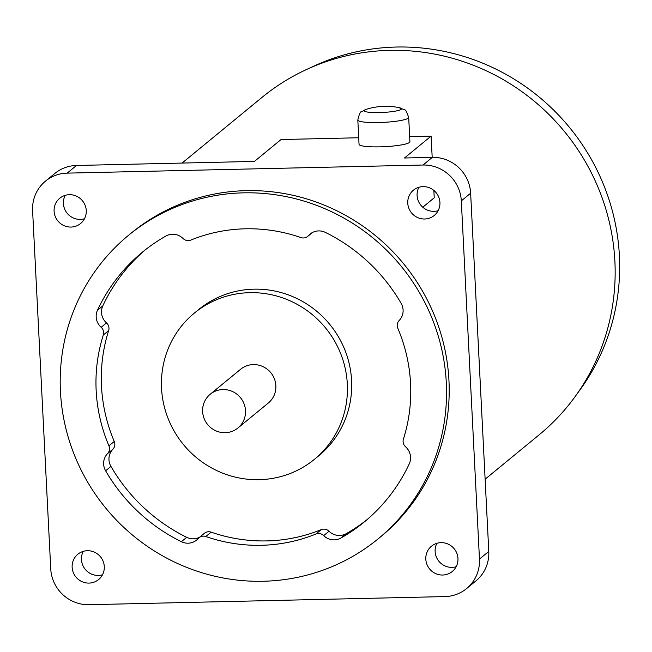 <?xml version="1.0" encoding="UTF-8"?>
<svg xmlns="http://www.w3.org/2000/svg" width="652" height="652" viewBox="0 0 652 652"><rect width="100%" height="100%" fill="white"/><g stroke="black" fill="none" stroke-linecap="round" stroke-linejoin="round"><path stroke-width="0.98" d="M485.129 479.196L539.122 434.835A218.322 212.112 -129.4 0 0 614.885 261.256A218.322 212.112 -129.4 0 0 485.879 70.612A218.322 212.112 -129.4 0 0 261.933 97.458L182.071 163.065M577.623 393.083A216.138 209.993 -129.4 0 0 619.4 255.837A216.138 209.993 -129.4 0 0 310.36 67.784M378.103 538.87L380.768 536.686A196.488 190.897 -129.4 0 0 435.675 318.592A196.488 190.897 -129.4 0 0 246.195 190.653A196.488 190.897 -129.4 0 0 131.296 233.041L128.631 235.225A196.488 190.897 50.6 0 1 243.53 192.845A196.488 190.897 50.6 0 1 433.018 320.776A196.488 190.897 50.6 0 1 378.103 538.87A196.488 190.897 50.6 0 1 263.204 581.258A196.488 190.897 50.6 0 1 73.725 453.319A196.488 190.897 50.6 0 1 128.631 235.225M190.808 240.083A160.107 155.551 50.6 0 1 245.348 228.803A160.107 155.551 50.6 0 1 300.914 237.572A7.278 7.074 -129.4 0 0 308.51 235.617A14.556 14.14 50.6 0 1 310.132 234.044A14.556 14.14 50.6 0 1 318.641 230.906A14.556 14.14 50.6 0 1 325.364 232.405A174.663 169.691 50.6 0 1 401.119 303.319A14.556 14.14 50.6 0 1 399.179 320.499A7.278 7.074 -129.4 0 0 397.801 328.274A160.107 155.551 50.6 0 1 403.417 439.114A7.278 7.074 -129.4 0 0 405.577 446.807A14.556 14.14 50.6 0 1 409.252 463.865A174.663 169.691 50.6 0 1 364.24 521.999A174.663 169.691 50.6 0 1 340.849 538.063A14.556 14.14 50.6 0 1 323.702 535.626A7.278 7.074 -129.4 0 0 315.935 534.012A160.107 155.551 50.6 0 1 205.82 536.523A7.278 7.074 -129.4 0 0 198.232 538.487A14.556 14.14 50.6 0 1 196.611 540.06A14.556 14.14 50.6 0 1 181.37 541.698A174.663 169.691 50.6 0 1 105.616 470.785A14.556 14.14 50.6 0 1 107.556 453.605A7.278 7.074 -129.4 0 0 108.933 445.829A160.107 155.551 50.6 0 1 103.318 334.981A7.278 7.074 -129.4 0 0 101.158 327.288A14.556 14.14 50.6 0 1 97.482 310.238A174.663 169.691 50.6 0 1 142.495 252.096A174.663 169.691 50.6 0 1 165.885 236.04A14.556 14.14 50.6 0 1 172.446 234.239A14.556 14.14 50.6 0 1 183.033 238.477A7.278 7.074 -129.4 0 0 190.808 240.083M259.17 479.685A94.605 91.916 50.6 0 1 167.939 418.079A94.605 91.916 50.6 0 1 194.377 313.074A94.605 91.916 50.6 0 1 249.7 292.666A94.605 91.916 50.6 0 1 340.931 354.264A94.605 91.916 50.6 0 1 314.492 459.277A94.605 91.916 50.6 0 1 259.17 479.685M314.492 459.277L318.755 455.772A94.605 91.916 -129.4 0 0 345.193 350.768A94.605 91.916 -129.4 0 0 253.954 289.162A94.605 91.916 -129.4 0 0 198.64 309.57L194.377 313.074M225.16 432.7A21.834 21.214 50.6 0 1 204.109 418.486A21.834 21.214 50.6 0 1 210.213 394.248A21.834 21.214 50.6 0 1 222.976 389.546A21.834 21.214 50.6 0 1 244.027 403.759A21.834 21.214 50.6 0 1 237.931 427.989A21.834 21.214 50.6 0 1 225.16 432.7M237.931 427.989L268.29 403.042A21.834 21.214 -129.4 0 0 274.394 378.812A21.834 21.214 -129.4 0 0 253.343 364.598A21.834 21.214 -129.4 0 0 240.572 369.301L210.213 394.248M70.995 227.059A16.373 15.909 -129.4 0 0 80.571 223.53A16.373 15.909 -129.4 0 0 85.151 205.356A16.373 15.909 -129.4 0 0 69.356 194.695A16.373 15.909 -129.4 0 0 59.78 198.224A16.373 15.909 -129.4 0 0 55.208 216.399A16.373 15.909 -129.4 0 0 70.995 227.059M65.216 195.339A16.373 15.909 -129.4 0 0 65.958 211.574A16.373 15.909 -129.4 0 0 80.318 219.398A16.373 15.909 -129.4 0 0 84.458 218.754M424.672 218.999A16.373 15.909 -129.4 0 0 434.248 215.47A16.373 15.909 -129.4 0 0 438.82 197.295A16.373 15.909 -129.4 0 0 423.034 186.635A16.373 15.909 -129.4 0 0 413.458 190.164A16.373 15.909 -129.4 0 0 408.877 208.338A16.373 15.909 -129.4 0 0 424.672 218.999M418.894 187.279A16.373 15.909 -129.4 0 0 419.627 203.514A16.373 15.909 -129.4 0 0 433.996 211.338A16.373 15.909 -129.4 0 0 438.128 210.694M442.708 575.031A16.373 15.909 -129.4 0 0 452.284 571.494A16.373 15.909 -129.4 0 0 456.856 553.32A16.373 15.909 -129.4 0 0 441.07 542.66A16.373 15.909 -129.4 0 0 431.494 546.197A16.373 15.909 -129.4 0 0 426.913 564.371A16.373 15.909 -129.4 0 0 442.708 575.031M436.93 543.312A16.373 15.909 -129.4 0 0 437.663 559.546A16.373 15.909 -129.4 0 0 452.032 567.37A16.373 15.909 -129.4 0 0 456.164 566.718M89.031 583.092A16.373 15.909 -129.4 0 0 98.607 579.555A16.373 15.909 -129.4 0 0 103.179 561.38A16.373 15.909 -129.4 0 0 87.392 550.72A16.373 15.909 -129.4 0 0 77.816 554.257A16.373 15.909 -129.4 0 0 73.244 572.432A16.373 15.909 -129.4 0 0 89.031 583.092M83.252 551.372A16.373 15.909 -129.4 0 0 83.994 567.607A16.373 15.909 -129.4 0 0 98.354 575.431A16.373 15.909 -129.4 0 0 102.494 574.787M315.935 534.012L321.257 529.636A7.278 7.074 50.6 0 1 329.032 531.25A14.556 14.14 -129.4 0 0 346.179 533.686L340.849 538.063M199.039 537.696L204.369 533.32A7.278 7.074 50.6 0 1 211.15 532.146L205.82 536.523M399.065 107.629A65.493 65.493 0 0 0 366.408 109.283A18.712 2.689 -2.9 0 0 364.427 110.18A18.712 2.689 -2.9 0 0 379.374 112.576A18.712 2.689 -2.9 0 0 401.176 109.34A18.712 2.689 -2.9 0 0 399.065 107.629C405.968 111.068 404.9 106.961 408.69 117.433A25.469 3.659 177.1 0 1 408.258 118.151A25.469 3.659 177.1 0 1 381.004 122.478A25.469 3.659 177.1 0 1 357.818 120.009L359.048 144.312A25.469 3.659 177.1 0 0 382.235 146.781A25.469 3.659 177.1 0 0 409.497 142.454A25.469 3.659 177.1 0 0 409.921 141.737L408.69 117.433M432.186 157.36L431.111 136.113L409.66 136.602M358.714 137.759L281.061 139.536L254.419 161.419L76.504 165.469L67.18 173.13L423.018 165.021A37.115 36.056 50.6 0 1 461.314 200.873L479.464 559.074A37.115 36.056 50.6 0 1 466.579 588.585A37.115 36.056 50.6 0 1 444.876 596.588L89.047 604.706A37.115 36.056 50.6 0 1 50.742 568.854L32.6 210.645A37.115 36.056 50.6 0 1 45.477 181.134A37.115 36.056 50.6 0 1 67.18 173.13M422.773 207.214L434.232 197.792L433.857 190.425M466.579 588.585L475.903 580.924A37.115 36.056 50.6 0 0 488.788 551.421L470.638 193.212A37.115 36.056 50.6 0 0 432.341 157.36L404.476 157.996L431.111 136.113M97.482 310.238L102.812 305.861A14.556 14.14 -129.4 0 0 106.488 322.911A7.278 7.074 50.6 0 1 108.648 330.605L103.318 334.981M108.933 445.829L114.263 441.453A7.278 7.074 50.6 0 1 112.886 449.228A14.556 14.14 -129.4 0 0 110.946 466.408L105.616 470.785M181.37 541.698L186.692 537.321A14.556 14.14 -129.4 0 0 199.626 537.215M321.257 529.636A160.107 155.551 50.6 0 1 211.15 532.146M366.88 519.783A174.663 169.691 50.6 0 1 346.179 533.686M102.812 305.861A174.663 169.691 50.6 0 1 145.176 249.936M114.263 441.453A160.107 155.551 50.6 0 1 108.648 330.605M186.692 537.321A174.663 169.691 50.6 0 1 110.946 466.408M45.477 181.134L54.801 173.481A37.115 36.056 50.6 0 1 76.504 165.469M308.51 235.617L311.982 232.756M329.032 531.25L323.702 535.626M101.158 327.288L106.488 322.911M112.886 449.228L107.556 453.605M488.788 551.421L479.464 559.074M470.638 193.212L461.314 200.873M432.341 157.36L423.018 165.021M366.408 109.283L361.526 111.769C360.466 111.207 359.228 113.961 357.818 120.009M312.43 232.511L307.695 236.399"/></g></svg>
